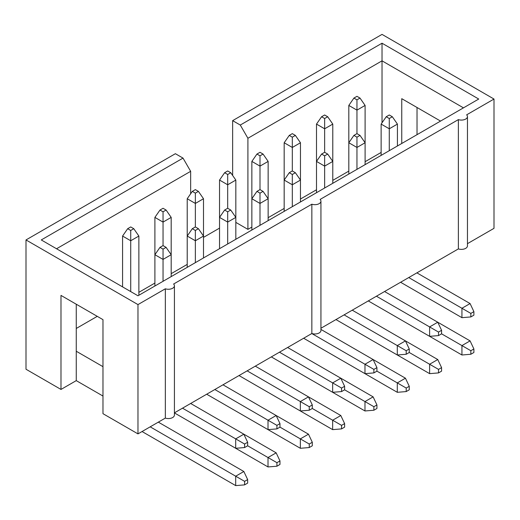 <?xml version="1.0" encoding="UTF-8"?>
<svg xmlns="http://www.w3.org/2000/svg" width="520" height="520" viewBox="0 0 520 520"><rect width="100%" height="100%" fill="white"/><g stroke="black" fill="none" stroke-linecap="round" stroke-linejoin="round"><path stroke-width="0.78" d="M320.938 328.25L458.374 248.905L458.374 119.613L320.125 199.427A6.052 3.491 180 0 1 320.938 201.181A6.052 3.491 180 0 1 317.909 204.211A6.052 3.491 180 0 1 311.851 204.204L173.602 284.024A6.052 3.491 0 0 1 174.421 285.772L174.421 415.071A6.052 3.491 0 0 1 171.386 418.1A6.052 3.491 0 0 1 165.334 418.093L165.334 288.795L137.976 304.59L137.976 433.888L165.334 418.093M320.938 201.181L320.938 330.48A6.052 3.491 180 0 1 317.909 333.509A6.052 3.491 180 0 1 311.851 333.502L311.851 204.204M174.421 412.848L311.851 333.502M102.98 396.051L76.258 380.627L60.989 389.441L60.989 295.406L102.98 319.651L102.98 413.686L137.976 433.888M467.46 243.659L494 228.339L494 99.041L382.025 34.392L232.642 120.64L240.279 125.047L382.025 43.212L478.731 99.041L137.976 295.776L41.269 239.941L183.02 158.106L175.383 153.699L26 239.941L26 369.239L60.989 389.441M458.374 248.905A6.052 3.491 0 0 0 464.432 248.911A6.052 3.491 0 0 0 467.46 245.889L467.46 116.591A6.052 3.491 0 0 0 466.642 114.835L494 99.041M458.374 119.613A6.052 3.491 0 0 0 464.432 119.62A6.052 3.491 0 0 0 467.46 116.591M26 239.941L137.976 304.59M165.334 288.795A6.052 3.491 0 0 0 171.386 288.802A6.052 3.491 0 0 0 174.421 285.772M417.021 107.491L417.021 134.673M203.502 237.374L219.537 228.118M232.642 175.481L232.642 120.64M235.827 222.385L247.91 229.365L247.91 138.268L240.279 125.047M382.025 43.212L382.025 60.84L247.91 138.268M463.463 107.855L382.025 60.84L382.025 122.805M190.651 193.772L190.651 171.327L183.02 158.106M190.651 171.327L56.537 248.761M76.258 328.464L97.26 316.349M138.866 292.325L154.895 283.069M171.184 273.663L187.219 264.407M247.91 229.365L251.856 227.091M268.144 217.685L284.173 208.429M300.463 199.024L316.498 189.768M332.781 180.369L348.816 171.113M365.105 161.707L381.134 152.451M102.98 366.672L76.258 351.24L76.258 380.627M76.258 304.226L76.258 351.24M440.557 121.082L401.752 98.677L401.752 143.488M386.224 116.747L389.279 118.508L392.334 116.747L389.279 114.985L386.224 116.747L381.134 124.091L381.134 155.389M400.601 282.262L461.935 317.668L461.935 308.269L408.746 277.557M389.279 150.683L389.279 128.791L381.134 124.091M389.279 118.508L389.279 128.791L397.423 124.091L397.423 145.984M470.841 313.411L470.841 316.933L473.896 315.172L473.896 311.642L470.841 313.411L461.935 308.269L470.08 303.563L416.891 272.857M473.896 311.642L470.08 303.563M470.841 316.933L461.935 317.668M392.334 116.747L397.423 124.091M353.906 135.408L356.96 137.169L360.016 135.408L356.96 133.64L353.906 135.408L348.816 142.753L348.816 174.044M461.935 354.991L470.841 354.257L473.896 352.488L473.896 348.966L470.841 350.727L461.935 345.585L461.935 354.991L368.284 300.918L429.618 336.329L429.618 326.924L376.428 296.218M356.96 169.344L356.96 147.453L348.816 142.753L348.816 105.43L356.96 110.136L356.96 133.64M356.96 137.169L356.96 147.453L365.105 142.753L365.105 105.43L356.96 110.136L356.96 99.847L360.016 98.085L356.96 96.323L353.906 98.085L356.96 99.847M438.522 332.065L438.522 335.595L441.578 333.834L441.578 330.304L438.522 332.065L429.618 326.924L437.756 322.225L384.572 291.519M365.105 164.645L365.105 142.753L360.016 135.408M441.578 330.304L437.756 322.225M438.522 335.595L429.618 336.329M321.588 154.063L324.642 155.831L327.691 154.063L324.642 152.302L321.588 154.063L316.498 161.415L316.498 192.706M429.618 373.646L438.522 372.912L441.578 371.15L441.578 367.627L438.522 369.388L429.618 364.247L429.618 373.646L335.966 319.579L397.293 354.991L397.293 345.585L344.11 314.88M324.642 188.006L324.642 166.114L316.498 161.415L316.498 124.091L324.642 128.791L324.642 152.302M324.642 155.831L324.642 166.114L332.781 161.415L332.781 124.091L324.642 128.791L324.642 118.508L327.691 116.747L324.642 114.985L321.588 116.747L324.642 118.508M406.204 350.727L406.204 354.257L409.253 352.488L409.253 348.966L406.204 350.727L397.293 345.585L405.438 340.886L352.248 310.173M332.781 183.3L332.781 161.415L327.691 154.063M409.253 348.966L405.438 340.886L437.756 359.541L441.578 367.627M406.204 354.257L397.293 354.991M289.263 172.725L292.318 174.486L295.373 172.725L292.318 170.963L289.263 172.725L284.173 180.069L284.173 211.367M397.293 392.308L406.204 391.573L409.253 389.812L409.253 386.282L406.204 388.05L397.293 382.902L397.293 392.308L303.641 338.24L364.975 373.646L364.975 364.247L311.786 333.535M292.318 206.667L292.318 184.775L284.173 180.069L284.173 142.753L292.318 147.453L292.318 170.963M292.318 174.486L292.318 184.775L300.463 180.069L300.463 142.753L292.318 147.453L292.318 137.169L295.373 135.408L292.318 133.64L289.263 135.408L292.318 137.169M373.88 369.388L373.88 372.912L376.935 371.15L376.935 367.627L373.88 369.388L364.975 364.247L373.12 359.541L320.938 329.42M300.463 201.962L300.463 180.069L295.373 172.725M376.935 367.627L373.12 359.541L405.438 378.203L409.253 386.282M373.88 372.912L364.975 373.646M256.945 191.386L260 193.147L263.055 191.386L260 189.618L256.945 191.386L251.856 198.731L251.856 230.029M271.323 356.896L332.657 392.308L332.657 382.902L279.468 352.196M260 225.322L260 203.431L251.856 198.731L251.856 161.415L260 166.114L260 189.618M260 193.147L260 203.431L268.144 198.731L268.144 161.415L260 166.114L260 155.831L263.055 154.063L260 152.302L256.945 154.063L260 155.831M341.562 388.05L341.562 391.573L344.617 389.812L344.617 386.282L341.562 388.05L332.657 382.902L340.801 378.203L287.612 347.497M268.144 220.623L268.144 198.731L263.055 191.386M344.617 386.282L340.801 378.203L373.12 396.864L376.935 404.944L373.88 406.705L373.88 410.235L376.935 408.473L376.935 404.944M341.562 391.573L332.657 392.308M224.627 210.041L227.682 211.809L230.737 210.041L227.682 208.28L224.627 210.041L219.537 217.393L219.537 248.683M332.657 429.631L341.562 428.896L344.617 427.128L344.617 423.605L341.562 425.366L332.657 420.225L332.657 429.631L239.005 375.557L300.339 410.969L300.339 401.563L247.15 370.857M227.682 243.984L227.682 222.092L219.537 217.393L219.537 180.069L227.682 184.775L227.682 208.28M227.682 211.809L227.682 222.092L235.827 217.393L235.827 180.069L227.682 184.775L227.682 174.486L230.737 172.725L227.682 170.963L224.627 172.725L227.682 174.486M309.244 406.705L309.244 410.235L312.299 408.473L312.299 404.944L309.244 406.705L300.339 401.563L308.477 396.864L255.294 366.158M235.827 239.285L235.827 217.393L230.737 210.041M312.299 404.944L308.477 396.864L340.801 415.526L344.617 423.605M309.244 410.235L300.339 410.969M192.309 228.703L195.358 230.464L198.412 228.703L195.358 226.941L192.309 228.703L187.219 236.047L187.219 267.345M300.339 448.286L309.244 447.551L312.299 445.79L312.299 442.267L309.244 444.028L300.339 438.887L300.339 448.286L206.687 394.219L268.014 429.624L268.014 420.225L214.832 389.519M195.358 262.646L195.358 240.754L187.219 236.047L187.219 198.731L195.358 203.431L195.358 226.941M195.358 230.464L195.358 240.754L203.502 236.047L203.502 198.731L195.358 203.431L195.358 193.147L198.412 191.386L195.358 189.618L192.309 191.386L195.358 193.147M276.926 425.366L276.926 428.89L279.975 427.128L279.975 423.605L276.926 425.366L268.014 420.225L276.159 415.519L222.969 384.813M203.502 257.94L203.502 236.047L198.412 228.703M279.975 423.605L276.159 415.519L308.477 434.181L312.299 442.267M276.926 428.89L268.014 429.624M159.984 247.364L163.04 249.125L166.095 247.364L163.04 245.603L159.984 247.364L154.895 254.709L154.895 286.007M268.014 466.947L276.926 466.213L279.975 464.451L279.975 460.922L276.926 462.683L268.014 457.541L268.014 466.947L174.421 412.913L235.697 448.286L235.697 438.887L182.507 408.174M163.04 281.3L163.04 259.409L154.895 254.709L154.895 217.393L163.04 222.092L163.04 245.603M163.04 249.125L163.04 259.409L171.184 254.709L171.184 217.393L163.04 222.092L163.04 211.809L166.095 210.041L163.04 208.28L159.984 210.041L163.04 211.809M244.602 444.028L244.602 447.551L247.656 445.79L247.656 442.26L244.602 444.028L235.697 438.887L243.841 434.181L190.651 403.475M171.184 276.601L171.184 254.709L166.095 247.364M247.656 442.26L243.841 434.181L276.159 452.842L279.975 460.922M244.602 447.551L235.697 448.286M473.896 348.966L470.08 340.886L437.762 322.225M470.08 340.886L461.935 345.585L441.578 333.834M470.841 350.727L470.841 354.257M360.016 98.085L365.105 105.43M353.906 98.085L348.816 105.43M437.756 359.541L429.618 364.247L409.253 352.488M438.522 369.388L438.522 372.912M327.691 116.747L332.781 124.091M321.588 116.747L316.498 124.091M405.438 378.203L397.293 382.902L376.935 371.15M406.204 388.05L406.204 391.573M295.373 135.408L300.463 142.753M289.263 135.408L284.173 142.753M271.323 356.902L364.975 410.969L364.975 401.563L344.617 389.812M364.975 410.969L373.88 410.235M373.88 406.705L364.975 401.563L373.12 396.864M263.055 154.063L268.144 161.415M256.945 154.063L251.856 161.415M340.801 415.526L332.657 420.225L312.299 408.473M341.562 425.366L341.562 428.896M230.737 172.725L235.827 180.069M224.627 172.725L219.537 180.069M308.477 434.181L300.339 438.887L279.975 427.128M309.244 444.028L309.244 447.551M198.412 191.386L203.502 198.731M192.309 191.386L187.219 198.731M276.159 452.842L268.014 457.541L247.656 445.79M276.926 462.683L276.926 466.213M166.095 210.041L171.184 217.393M159.984 210.041L154.895 217.393M127.666 228.703L130.722 230.464L133.776 228.703L130.722 226.941L127.666 228.703L122.577 236.047L122.577 286.884M142.044 431.535L235.697 485.609L244.602 484.874L247.656 483.106L247.656 479.583L243.841 471.504L158.334 422.136M130.722 291.59L130.722 240.754L122.577 236.047M235.697 485.609L235.697 476.203L150.189 426.835M247.656 479.583L244.602 481.344L244.602 484.874M244.602 481.344L235.697 476.203L243.841 471.504M138.866 295.262L138.866 236.047L130.722 240.754L130.722 230.464M133.776 228.703L138.866 236.047"/></g></svg>
